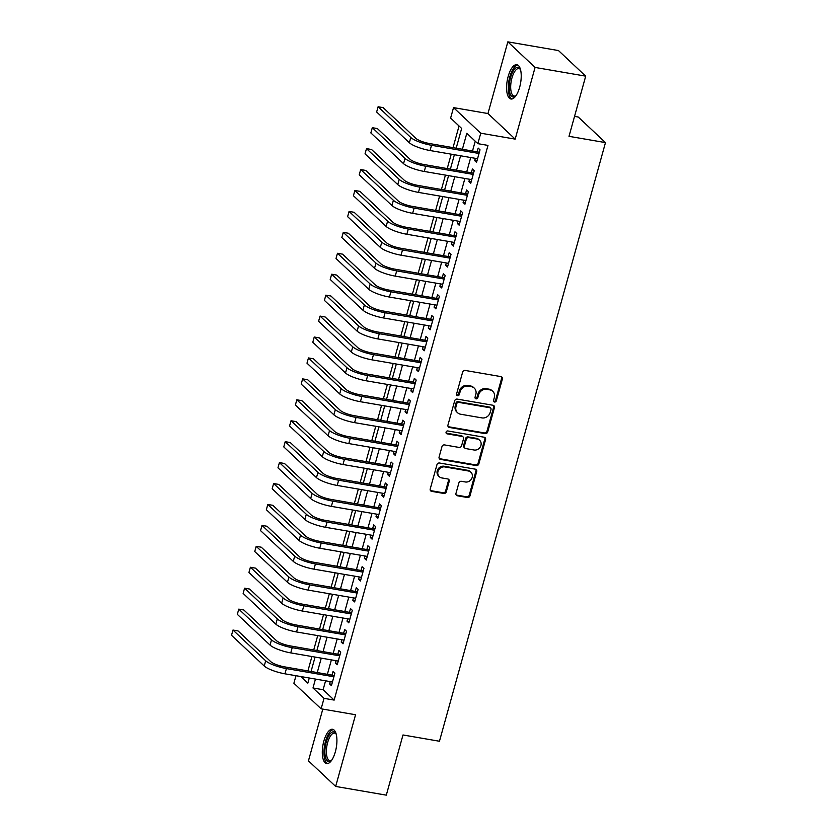 <?xml version="1.0" encoding="UTF-8"?>
<svg xmlns="http://www.w3.org/2000/svg" width="837" height="837" viewBox="0 0 837 837"><rect width="100%" height="100%" fill="white"/><g stroke="black" fill="none" stroke-linecap="round" stroke-linejoin="round"><path stroke-width="1.26" d="M494.541 402.032A1.538 1.371 133.2 0 0 496.331 400.829L502.388 379.004A2.187 1.956 133.2 0 0 500.965 376.608L465.184 370.446A2.187 1.956 133.2 0 0 462.62 372.162L456.573 393.986A1.538 1.371 133.2 0 0 457.567 395.66A1.538 1.371 133.2 0 0 459.356 394.468L460.141 391.643A7.01 6.257 133.2 0 1 468.322 386.16L471.304 386.673A7.01 6.257 133.2 0 1 474.286 388.138A7.01 6.257 133.2 0 1 475.845 394.342L475.06 397.167A1.538 1.371 133.2 0 0 476.054 398.851A1.538 1.371 133.2 0 0 477.843 397.648L478.628 394.823A7.01 6.257 133.2 0 1 486.81 389.341L489.791 389.854A7.01 6.257 133.2 0 1 492.773 391.318A7.01 6.257 133.2 0 1 494.332 397.523L493.548 400.348A1.538 1.371 133.2 0 0 494.541 402.032M493.6 401.289A1.538 1.371 133.2 0 0 495.598 400.138L501.645 378.314A2.187 1.956 133.2 0 0 501.478 376.776M456.615 394.918A1.538 1.371 133.2 0 0 458.613 393.777L459.398 390.952L460.141 391.643M475.113 398.098A1.538 1.371 133.2 0 0 477.111 396.958L477.896 394.133L478.628 394.823M335.344 751.825A17.41 6.79 -80.2 0 0 332.561 729.278A17.41 6.79 -80.2 0 0 323.867 741.038A17.41 6.79 -80.2 0 0 326.65 763.585A17.41 6.79 -80.2 0 0 335.344 751.825M519.651 87.247A17.41 6.79 -80.2 0 0 516.858 64.7A17.41 6.79 -80.2 0 0 508.164 76.46A17.41 6.79 -80.2 0 0 510.957 99.007A17.41 6.79 -80.2 0 0 519.651 87.247M455.977 493.391A2.187 1.956 133.2 0 0 457.4 495.786L467.433 497.513A2.187 1.956 133.2 0 0 469.996 495.807L476.713 471.555A2.187 1.956 133.2 0 0 475.301 469.159L439.509 463.007A2.187 1.956 133.2 0 0 436.956 464.713L430.228 488.954A2.187 1.956 133.2 0 0 431.651 491.361L443.777 493.443A2.187 1.956 133.2 0 0 446.341 491.727L449.218 481.359A2.187 1.956 133.2 0 0 447.795 478.963L441.779 477.927A5.859 5.221 133.2 0 1 439.289 476.703A5.859 5.221 133.2 0 1 438.578 470.101A5.859 5.221 133.2 0 1 444.834 466.931L468.385 470.99A5.859 5.221 133.2 0 1 470.875 472.214A5.859 5.221 133.2 0 1 471.597 478.816A5.859 5.221 133.2 0 1 465.341 481.976L461.417 481.306A2.187 1.956 133.2 0 0 458.854 483.012L455.977 493.391M325.583 680.816L323.113 689.719L334.151 700.088L324.024 698.351L321.126 708.813L293.892 683.233L295.974 675.721M585.701 76.146L535.073 67.431L507.839 41.85L558.478 50.565L585.701 76.146L569.014 136.326L605.475 142.604L439.456 741.247L402.995 734.97L386.307 795.15L335.668 786.435L355.558 714.746L321.126 708.813M507.839 41.85L487.961 113.539L515.184 139.12L535.073 67.431M515.184 139.12L480.752 133.198L477.854 143.661L466.816 133.292L462.401 149.206M334.151 700.088L487.981 145.408L477.854 143.661M485.157 433.618A2.187 1.956 133.2 0 0 487.709 431.902L494.437 407.661A2.187 1.956 133.2 0 0 493.024 405.265L457.232 399.103A2.187 1.956 133.2 0 0 454.679 400.818L447.952 425.06A2.187 1.956 133.2 0 0 449.375 427.456L485.157 433.618L484.424 432.928A2.187 1.956 133.2 0 0 486.977 431.212L493.704 406.97A2.187 1.956 133.2 0 0 493.527 405.432M485.575 439.613L478.858 463.855A2.187 1.956 133.2 0 1 476.295 465.571L440.513 459.408A2.187 1.956 133.2 0 1 439.09 457.012L441.967 446.634A2.187 1.956 133.2 0 1 444.531 444.918L459.042 447.418A2.187 1.956 133.2 0 0 461.595 445.713L463.51 438.829A2.187 1.956 133.2 0 0 462.087 436.433L446.979 433.828A1.538 1.371 133.2 0 1 447.774 430.95L484.163 437.217A2.187 1.956 133.2 0 1 485.575 439.613L484.843 438.923L478.115 463.164L478.858 463.855M322.8 709.106L308.445 760.854L335.668 786.435M475.353 158.329L474.705 160.641L476.546 162.368L480.03 149.813L478.189 148.086L477.174 151.748M469.547 179.254L468.908 181.577L470.739 183.303L474.223 170.738L472.392 169.011L471.367 172.673M463.74 200.189L463.102 202.502L464.943 204.228L468.427 191.673L466.586 189.947L465.571 193.609M457.933 221.125L457.295 223.437L459.136 225.163L462.62 212.608L460.779 210.872L459.764 214.544M452.137 242.05L451.488 244.373L453.33 246.099L456.814 233.533L454.972 231.807L453.957 235.469M446.33 262.985L445.682 265.298L447.523 267.024L451.007 254.469L449.166 252.743L448.151 256.404M440.524 283.91L439.885 286.233L441.716 287.959L445.2 275.404L443.359 273.668L442.344 277.34M434.717 304.846L434.079 307.158L435.92 308.895L439.394 296.329L437.563 294.603L436.548 298.265M428.91 325.781L428.272 328.094L430.113 329.82L433.597 317.265L431.756 315.539L430.741 319.2M423.103 346.706L422.465 349.029L424.307 350.755L427.791 338.19L425.949 336.464L424.934 340.125M417.307 367.642L416.659 369.954L418.5 371.691L421.984 359.125L420.143 357.399L419.128 361.061M411.501 388.577L410.852 390.889L412.693 392.616L416.177 380.061L414.336 378.334L413.321 381.996M405.694 409.502L405.056 411.825L406.887 413.551L410.371 400.986L408.529 399.259L407.514 402.921M399.887 430.438L399.249 432.75L401.09 434.476L404.564 421.921L402.733 420.195L401.718 423.857M394.081 451.373L393.442 453.685L395.284 455.412L398.768 442.857L396.926 441.12L395.911 444.792M388.274 472.298L387.636 474.61L389.477 476.347L392.961 463.782L391.12 462.055L390.105 465.717M382.478 493.234L381.829 495.546L383.67 497.272L387.154 484.717L385.313 482.991L384.298 486.653M376.671 514.159L376.022 516.481L377.864 518.208L381.348 505.653L379.506 503.916L378.491 507.578M370.864 535.094L370.226 537.406L372.057 539.143L375.541 526.578L373.71 524.851L372.685 528.513M365.058 556.03L364.419 558.342L366.261 560.068L369.745 547.513L367.903 545.787L366.888 549.449M359.251 576.955L358.613 579.277L360.454 581.004L363.938 568.438L362.097 566.712L361.082 570.374M353.455 597.89L352.806 600.202L354.647 601.929L358.131 589.374L356.29 587.647L355.275 591.309M347.648 618.825L346.999 621.138L348.841 622.864L352.325 610.309L350.483 608.583L349.468 612.245M341.841 639.75L341.203 642.073L343.034 643.799L346.518 631.234L344.677 629.508L343.662 633.17M336.035 660.686L335.396 662.998L337.238 664.724L340.711 652.169L338.88 650.443L337.855 654.105M475.228 141.202L472.528 150.942M470.708 157.523L466.722 171.878M464.901 178.459L460.915 192.803M459.094 199.384L455.119 213.738M453.288 220.319L449.312 234.674M447.481 241.255L443.505 255.599M441.674 262.18L437.699 276.534M435.878 283.115L431.892 297.47M430.072 304.051L426.085 318.395M424.265 324.976L420.289 339.33M418.458 345.911L414.482 360.266M412.651 366.836L408.676 381.191M406.855 387.772L402.869 402.126M401.049 408.707L397.062 423.051M395.242 429.632L391.256 443.987M389.435 450.568L385.459 464.922M383.628 471.503L379.653 485.847M377.822 492.428L373.846 506.783M372.026 513.363L368.039 527.718M366.219 534.299L362.233 548.643M360.412 555.224L356.436 569.578M354.606 576.159L350.63 590.514M348.799 597.084L344.823 611.439M342.992 618.02L339.016 632.374M337.196 638.955L333.21 653.299M331.389 659.88L327.403 674.235M330.228 681.611L329.59 683.934L331.431 685.66L334.915 673.105L333.074 671.368L332.059 675.04M459.042 125.989L453.047 147.594M451.227 154.175L447.24 168.519M445.42 175.1L441.444 189.455M439.613 196.036L435.638 210.39M433.807 216.971L429.831 231.315M428.01 237.896L424.024 252.251M422.204 258.832L418.218 273.186M416.397 279.757L412.421 294.111M410.59 300.692L406.615 315.047M404.784 321.628L400.808 335.972M398.977 342.553L395.001 356.907M393.181 363.488L389.195 377.843M387.374 384.424L383.388 398.768M381.567 405.349L377.592 419.703M375.761 426.284L371.785 440.639M369.954 447.22L365.978 461.564M364.147 468.145L360.172 482.499M358.351 489.08L354.365 503.424M352.544 510.005L348.558 524.36M346.738 530.94L342.762 545.295M340.931 551.876L336.955 566.22M335.124 572.801L331.149 587.155M329.328 593.736L325.342 608.091M323.521 614.672L319.535 629.016M317.715 635.597L313.729 649.951M311.908 656.532L307.932 670.887M605.475 142.604L578.241 117.023L574.548 116.385M456.207 148.139L461.658 128.448L450.62 118.08L453.528 107.617L480.752 133.198M487.961 113.539L453.528 107.617M315.455 679.069L312.986 687.983L324.024 698.351M460.58 155.787L456.594 170.131M454.773 176.712L450.787 191.066M448.967 197.647L444.991 211.991M443.16 218.572L439.184 232.927M437.353 239.508L433.378 253.862M431.557 260.443L427.571 274.787M425.751 281.368L421.764 295.723M419.944 302.303L415.958 316.658M414.137 323.239L410.161 337.583M408.33 344.164L404.355 358.518M402.524 365.099L398.548 379.454M396.728 386.024L392.741 400.379M390.921 406.96L386.935 421.314M385.114 427.895L381.138 442.239M379.307 448.82L375.332 463.175M373.501 469.756L369.525 484.11M367.694 490.691L363.718 505.035M361.898 511.616L357.912 525.971M356.091 532.552L352.105 546.906M350.284 553.487L346.309 567.831M344.478 574.412L340.502 588.767M338.671 595.348L334.695 609.702M332.864 616.273L328.889 630.627M327.068 637.208L323.082 651.563M321.262 658.144L317.275 672.488M300.828 676.558L307.838 683.138L309.261 678.001M311.082 671.42L315.057 657.076M316.888 650.495L320.864 636.141M322.695 629.56L326.671 615.205M328.502 608.635L332.477 594.28M334.298 587.7L338.284 573.345M340.104 566.764L344.091 552.42M345.911 545.839L349.887 531.485M351.718 524.904L355.694 510.549M357.525 503.968L361.5 489.624M363.321 483.043L367.307 468.689M369.127 462.108L373.114 447.753M374.934 441.172L378.92 426.828M380.741 420.247L384.717 405.893M386.548 399.312L390.523 384.968M392.354 378.387L396.33 364.032M398.15 357.451L402.137 343.097M403.957 336.516L407.943 322.172M409.764 315.591L413.74 301.236M415.57 294.655L419.546 280.301M421.377 273.72L425.353 259.376M427.184 252.795L431.16 238.44M432.98 231.859L436.966 217.505M438.787 210.924L442.773 196.58M444.593 189.999L448.569 175.644M450.4 169.064L454.376 154.719M323.113 689.719L312.986 687.983M474.705 160.641L476.923 161.018M468.908 181.577L471.116 181.953M463.102 202.502L465.309 202.889M457.295 223.437L459.513 223.814M451.488 244.373L453.706 244.749M445.682 265.298L447.9 265.685M439.885 286.233L442.093 286.61M434.079 307.158L436.286 307.545M428.272 328.094L430.48 328.47M422.465 349.029L424.683 349.406M416.659 369.954L418.877 370.341M410.852 390.889L413.07 391.266M405.056 411.825L407.263 412.202M399.249 432.75L401.457 433.137M393.442 453.685L395.65 454.062M387.636 474.61L389.854 474.997M381.829 495.546L384.047 495.933M376.022 516.481L378.24 516.858M370.226 537.406L372.434 537.793M364.419 558.342L366.627 558.718M358.613 579.277L360.831 579.654M352.806 600.202L355.024 600.589M346.999 621.138L349.217 621.514M341.203 642.073L343.411 642.45M335.396 662.998L337.604 663.385M329.59 683.934L331.797 684.31M492.773 391.318L492.03 390.628A7.01 6.257 133.2 0 0 489.059 389.163L489.791 389.854M477.896 394.133A7.01 6.257 133.2 0 1 486.077 388.65L489.059 389.163M474.286 388.138L473.543 387.447A7.01 6.257 133.2 0 0 470.572 385.983L471.304 386.673M459.398 390.952A7.01 6.257 133.2 0 1 467.59 385.47L470.572 385.983M448.119 426.598A2.187 1.956 133.2 0 0 448.632 426.765L484.424 432.928M491.026 409.439A1.538 1.371 133.2 0 0 490.032 407.765L458.624 402.356A1.538 1.371 133.2 0 0 456.835 403.56L456.008 406.531A7.01 6.257 133.2 0 0 457.567 412.735A7.01 6.257 133.2 0 0 460.549 414.21L482.018 417.904A7.01 6.257 133.2 0 0 490.2 412.421L491.026 409.439M490.691 408.09L489.948 407.399A1.538 1.371 133.2 0 0 489.3 407.075L490.032 407.765M457.567 412.735L456.835 412.045A7.01 6.257 133.2 0 1 455.265 405.84L456.092 402.869A1.538 1.371 133.2 0 1 457.891 401.666L489.3 407.075M439.268 458.55A2.187 1.956 133.2 0 0 439.77 458.718L475.562 464.88A2.187 1.956 133.2 0 0 478.115 463.164M463.018 436.883L462.286 436.192A2.187 1.956 133.2 0 0 461.354 435.742L446.247 433.137L446.979 433.828M474.098 450.013A5.859 5.221 133.2 0 0 480.354 446.843A5.859 5.221 133.2 0 0 479.632 440.252A5.859 5.221 133.2 0 0 477.153 439.017L468.846 437.594A2.187 1.956 133.2 0 0 466.293 439.31L464.378 446.184A2.187 1.956 133.2 0 0 465.801 448.58L474.098 450.013M479.632 440.252L478.9 439.551A5.859 5.221 133.2 0 0 476.41 438.326L477.153 439.017M464.87 448.13L464.137 447.439A2.187 1.956 133.2 0 1 463.646 445.493L465.55 438.609A2.187 1.956 133.2 0 1 468.113 436.904L476.41 438.326M484.843 438.923A2.187 1.956 133.2 0 0 484.675 437.385M470.875 472.214L470.143 471.524A5.859 5.221 133.2 0 0 467.653 470.3L468.385 470.99M439.289 476.703L438.557 476.012A5.859 5.221 133.2 0 1 437.835 469.411A5.859 5.221 133.2 0 1 444.091 466.24L467.653 470.3M430.406 490.503A2.187 1.956 133.2 0 0 430.919 490.66L443.045 492.752A2.187 1.956 133.2 0 0 445.598 491.037L448.475 480.668A2.187 1.956 133.2 0 0 448.308 479.13M456.144 494.929A2.187 1.956 133.2 0 0 456.657 495.096L466.701 496.822A2.187 1.956 133.2 0 0 469.254 495.117L475.981 470.865A2.187 1.956 133.2 0 0 475.814 469.327M479.36 152.229L429.684 143.566A11.163 2.563 -164.5 0 1 415.874 138.367L383.158 107.638L378.094 106.759L410.81 137.498A16.74 3.84 15.5 0 0 431.515 145.293L479.015 153.474M378.094 106.759L376.65 112.001L409.356 142.729A16.74 3.84 15.5 0 0 430.072 150.534L477.561 158.706M515.916 95.784A15.066 5.869 99.8 0 1 515.665 96.004A15.066 5.869 99.8 0 1 509.869 92.917A15.066 5.869 99.8 0 1 510.56 77.464A15.066 5.869 99.8 0 1 520.29 69.105A15.066 5.869 99.8 0 1 520.457 69.398M520.509 69.586A13.947 5.441 -80.2 0 0 518.909 68.561A13.947 5.441 -80.2 0 0 511.941 77.987A13.947 5.441 -80.2 0 0 514.18 96.056A13.947 5.441 -80.2 0 0 516.021 95.617M517.821 65.056A17.295 6.738 -80.2 0 0 509.827 76.774A17.295 6.738 -80.2 0 0 511.972 98.986M331.609 760.362A15.066 5.869 99.8 0 1 331.358 760.582A15.066 5.869 99.8 0 1 330.312 761.283A15.066 5.869 99.8 0 1 324.965 749.732A15.066 5.869 99.8 0 1 332.132 732.145A15.066 5.869 99.8 0 1 335.993 733.683A15.066 5.869 99.8 0 1 336.15 733.976M336.202 734.164A13.947 5.441 -80.2 0 0 334.601 733.139A13.947 5.441 -80.2 0 0 333.084 733.39A13.947 5.441 -80.2 0 0 326.608 747.828A13.947 5.441 -80.2 0 0 329.872 760.634A13.947 5.441 -80.2 0 0 331.4 760.373A13.947 5.441 -80.2 0 0 331.724 760.195M333.513 729.634A17.295 6.738 -80.2 0 0 332.268 729.979A17.295 6.738 -80.2 0 0 324.348 747.064A17.295 6.738 -80.2 0 0 327.665 763.564M473.554 173.165L423.878 164.502A11.163 2.563 -164.5 0 1 410.067 159.302L377.361 128.563L372.298 127.695L405.003 158.423A16.74 3.84 15.5 0 0 425.719 166.228L473.208 174.41M372.298 127.695L370.843 132.926L403.549 163.665A16.74 3.84 15.5 0 0 424.265 171.459L471.765 179.641M467.747 194.1L418.071 185.427A11.163 2.563 -164.5 0 1 404.261 180.227L371.555 149.499L366.491 148.63L399.197 179.359A16.74 3.84 15.5 0 0 419.912 187.164L467.402 195.335M366.491 148.63L365.037 153.862L397.753 184.59A16.74 3.84 15.5 0 0 418.458 192.395L465.958 200.566M461.951 215.025L412.264 206.362A11.163 2.563 -164.5 0 1 398.454 201.162L365.748 170.434L360.684 169.555L393.39 200.294A16.74 3.84 15.5 0 0 414.106 208.089L461.605 216.27M360.684 169.555L359.23 174.787L391.946 205.525A16.74 3.84 15.5 0 0 412.651 213.32L460.151 221.502M456.144 235.961L406.458 227.298A11.163 2.563 -164.5 0 1 392.658 222.098L359.941 191.359L354.878 190.491L387.594 221.219A16.74 3.84 15.5 0 0 408.299 229.024L455.799 237.195M354.878 190.491L353.423 195.722L386.139 226.45A16.74 3.84 15.5 0 0 406.845 234.255L454.345 242.437M450.337 256.896L400.651 248.223A11.163 2.563 -164.5 0 1 386.851 243.023L354.135 212.295L349.071 211.426L381.787 242.155A16.74 3.84 15.5 0 0 402.492 249.96L449.992 258.131M349.071 211.426L347.627 216.657L380.333 247.386A16.74 3.84 15.5 0 0 401.049 255.191L448.538 263.362M444.531 277.821L394.855 269.158A11.163 2.563 -164.5 0 1 381.044 263.958L348.328 233.23L343.264 232.351L375.98 263.09A16.74 3.84 15.5 0 0 396.686 270.885L444.185 279.066M343.264 232.351L341.82 237.582L374.526 268.321A16.74 3.84 15.5 0 0 395.242 276.116L442.731 284.298M438.724 298.757L389.048 290.094A11.163 2.563 -164.5 0 1 375.238 284.894L342.532 254.155L337.468 253.287L370.174 284.015A16.74 3.84 15.5 0 0 390.889 291.82L438.379 299.991M337.468 253.287L336.014 258.518L368.719 289.246A16.74 3.84 15.5 0 0 389.435 297.051L436.935 305.223M432.917 319.682L383.241 311.019A11.163 2.563 -164.5 0 1 369.431 305.819L336.725 275.091L331.661 274.212L364.367 304.95A16.74 3.84 15.5 0 0 385.083 312.745L432.583 320.927M331.661 274.212L330.207 279.453L362.923 310.182A16.74 3.84 15.5 0 0 383.628 317.987L431.128 326.158M427.121 340.617L377.435 331.954A11.163 2.563 -164.5 0 1 363.635 326.754L330.918 296.016L325.855 295.147L358.571 325.875A16.74 3.84 15.5 0 0 379.276 333.681L426.776 341.862M325.855 295.147L324.4 300.378L357.117 331.117A16.74 3.84 15.5 0 0 377.822 338.912L425.322 347.093M421.314 361.553L371.628 352.89A11.163 2.563 -164.5 0 1 357.828 347.679L325.112 316.951L320.048 316.083L352.764 346.811A16.74 3.84 15.5 0 0 373.469 354.616L420.969 362.787M320.048 316.083L318.594 321.314L351.31 352.042A16.74 3.84 15.5 0 0 372.015 359.847L419.515 368.018M415.508 382.478L365.832 373.815A11.163 2.563 -164.5 0 1 352.021 368.615L319.305 337.886L314.241 337.008L346.957 367.746A16.74 3.84 15.5 0 0 367.663 375.541L415.162 383.723M314.241 337.008L312.797 342.249L345.503 372.978A16.74 3.84 15.5 0 0 366.219 380.783L413.708 388.954M409.701 403.413L360.025 394.75A11.163 2.563 -164.5 0 1 346.215 389.55L313.509 358.811L308.445 357.943L341.151 388.671A16.74 3.84 15.5 0 0 361.866 396.476L409.356 404.658M308.445 357.943L306.991 363.174L339.696 393.913A16.74 3.84 15.5 0 0 360.412 401.708L407.912 409.889M403.894 424.349L354.218 415.675A11.163 2.563 -164.5 0 1 340.408 410.475L307.702 379.747L302.638 378.879L335.344 409.607A16.74 3.84 15.5 0 0 356.06 417.412L403.549 425.583M302.638 378.879L301.184 384.11L333.9 414.838A16.74 3.84 15.5 0 0 354.606 422.643L402.105 430.814M398.088 445.274L348.412 436.611A11.163 2.563 -164.5 0 1 334.601 431.411L301.895 400.682L296.832 399.804L329.537 430.542A16.74 3.84 15.5 0 0 350.253 438.337L397.753 446.519M296.832 399.804L295.377 405.035L328.094 435.774A16.74 3.84 15.5 0 0 348.799 443.568L396.299 451.75M392.291 466.209L342.605 457.546A11.163 2.563 -164.5 0 1 328.805 452.346L296.089 421.607L291.025 420.739L323.741 451.467A16.74 3.84 15.5 0 0 344.446 459.272L391.946 467.444M291.025 420.739L289.571 425.97L322.287 456.699A16.74 3.84 15.5 0 0 342.992 464.504L390.492 472.685M386.485 487.134L336.798 478.471A11.163 2.563 -164.5 0 1 322.998 473.271L290.282 442.543L285.218 441.674L317.934 472.403A16.74 3.84 15.5 0 0 338.64 480.208L386.139 488.379M285.218 441.674L283.774 446.906L316.48 477.634A16.74 3.84 15.5 0 0 337.196 485.439L384.685 493.61M380.678 508.069L331.002 499.407A11.163 2.563 -164.5 0 1 317.192 494.207L284.475 463.478L279.412 462.599L312.128 493.338A16.74 3.84 15.5 0 0 332.833 501.133L380.333 509.314M279.412 462.599L277.968 467.831L310.673 498.57A16.74 3.84 15.5 0 0 331.389 506.364L378.879 514.546M374.871 529.005L325.195 520.342A11.163 2.563 -164.5 0 1 311.385 515.142L278.679 484.403L273.615 483.535L306.321 514.263A16.74 3.84 15.5 0 0 327.037 522.068L374.526 530.239M273.615 483.535L272.161 488.766L304.867 519.495A16.74 3.84 15.5 0 0 325.583 527.3L373.082 535.471M369.065 549.93L319.389 541.267A11.163 2.563 -164.5 0 1 305.578 536.067L272.872 505.339L267.809 504.46L300.514 535.199A16.74 3.84 15.5 0 0 321.23 542.993L368.719 551.175M267.809 504.46L266.354 509.702L299.071 540.43A16.74 3.84 15.5 0 0 319.776 548.235L367.276 556.406M363.268 570.865L313.582 562.202A11.163 2.563 -164.5 0 1 299.772 557.003L267.066 526.264L262.002 525.395L294.708 556.124A16.74 3.84 15.5 0 0 315.423 563.929L362.923 572.11M262.002 525.395L260.548 530.627L293.264 561.365A16.74 3.84 15.5 0 0 313.969 569.16L361.469 577.342M357.462 591.801L307.775 583.127A11.163 2.563 -164.5 0 1 293.975 577.928L261.259 547.199L256.195 546.331L288.911 577.059A16.74 3.84 15.5 0 0 309.617 584.864L357.117 593.035M256.195 546.331L254.741 551.562L287.457 582.29A16.74 3.84 15.5 0 0 308.162 590.095L355.662 598.267M351.655 612.726L301.969 604.063A11.163 2.563 -164.5 0 1 288.169 598.863L255.452 568.135L250.389 567.256L283.105 597.995A16.74 3.84 15.5 0 0 303.81 605.789L351.31 613.971M250.389 567.256L248.945 572.498L281.65 603.226A16.74 3.84 15.5 0 0 302.366 611.02L349.856 619.202M345.848 633.661L296.172 624.998A11.163 2.563 -164.5 0 1 282.362 619.798L249.646 589.06L244.582 588.191L277.298 618.92A16.74 3.84 15.5 0 0 298.003 626.725L345.503 634.896M244.582 588.191L243.138 593.423L275.844 624.161A16.74 3.84 15.5 0 0 296.56 631.956L344.049 640.138M340.042 654.597L290.366 645.923A11.163 2.563 -164.5 0 1 276.555 640.723L243.849 609.995L238.786 609.127L271.491 639.855A16.74 3.84 15.5 0 0 292.207 647.66L339.696 655.831M238.786 609.127L237.331 614.358L270.037 645.086A16.74 3.84 15.5 0 0 290.753 652.891L338.253 661.063M334.235 675.522L284.559 666.859A11.163 2.563 -164.5 0 1 270.749 661.659L238.043 630.931L232.979 630.052L265.685 660.791A16.74 3.84 15.5 0 0 286.4 668.585L333.9 676.767M232.979 630.052L231.525 635.283L264.241 666.022A16.74 3.84 15.5 0 0 284.946 673.816L332.446 681.998M495.598 400.138L496.331 400.829M458.613 393.777L459.356 394.468M477.111 396.958L477.843 397.648M486.077 388.65L486.81 389.341M467.59 385.47L468.322 386.16M501.645 378.314L502.388 379.004M448.632 426.765L449.375 427.456M493.704 406.97L494.437 407.661M486.977 431.212L487.709 431.902M457.891 401.666L458.624 402.356M456.092 402.869L456.835 403.56M455.265 405.84L456.008 406.531M475.562 464.88L476.295 465.571M439.77 458.718L440.513 459.408M461.354 435.742L462.087 436.433M468.113 436.904L468.846 437.594M465.55 438.609L466.293 439.31M463.646 445.493L464.378 446.184M444.091 466.24L444.834 466.931M448.475 480.668L449.218 481.359M445.598 491.037L446.341 491.727M443.045 492.752L443.777 493.443M430.919 490.66L431.651 491.361M475.981 470.865L476.713 471.555M469.254 495.117L469.996 495.807M466.701 496.822L467.433 497.513M456.657 495.096L457.4 495.786M431.515 145.293L430.072 150.534M410.81 137.498L409.356 142.729M425.719 166.228L424.265 171.459M405.003 158.423L403.549 163.665M419.912 187.164L418.458 192.395M399.197 179.359L397.753 184.59M414.106 208.089L412.651 213.32M393.39 200.294L391.946 205.525M408.299 229.024L406.845 234.255M387.594 221.219L386.139 226.45M402.492 249.96L401.049 255.191M381.787 242.155L380.333 247.386M396.686 270.885L395.242 276.116M375.98 263.09L374.526 268.321M390.889 291.82L389.435 297.051M370.174 284.015L368.719 289.246M385.083 312.745L383.628 317.987M364.367 304.95L362.923 310.182M379.276 333.681L377.822 338.912M358.571 325.875L357.117 331.117M373.469 354.616L372.015 359.847M352.764 346.811L351.31 352.042M367.663 375.541L366.219 380.783M346.957 367.746L345.503 372.978M361.866 396.476L360.412 401.708M341.151 388.671L339.696 393.913M356.06 417.412L354.606 422.643M335.344 409.607L333.9 414.838M350.253 438.337L348.799 443.568M329.537 430.542L328.094 435.774M344.446 459.272L342.992 464.504M323.741 451.467L322.287 456.699M338.64 480.208L337.196 485.439M317.934 472.403L316.48 477.634M332.833 501.133L331.389 506.364M312.128 493.338L310.673 498.57M327.037 522.068L325.583 527.3M306.321 514.263L304.867 519.495M321.23 542.993L319.776 548.235M300.514 535.199L299.071 540.43M315.423 563.929L313.969 569.16M294.708 556.124L293.264 561.365M309.617 584.864L308.162 590.095M288.911 577.059L287.457 582.29M303.81 605.789L302.366 611.02M283.105 597.995L281.65 603.226M298.003 626.725L296.56 631.956M277.298 618.92L275.844 624.161M292.207 647.66L290.753 652.891M271.491 639.855L270.037 645.086M286.4 668.585L284.946 673.816M265.685 660.791L264.241 666.022"/></g></svg>
